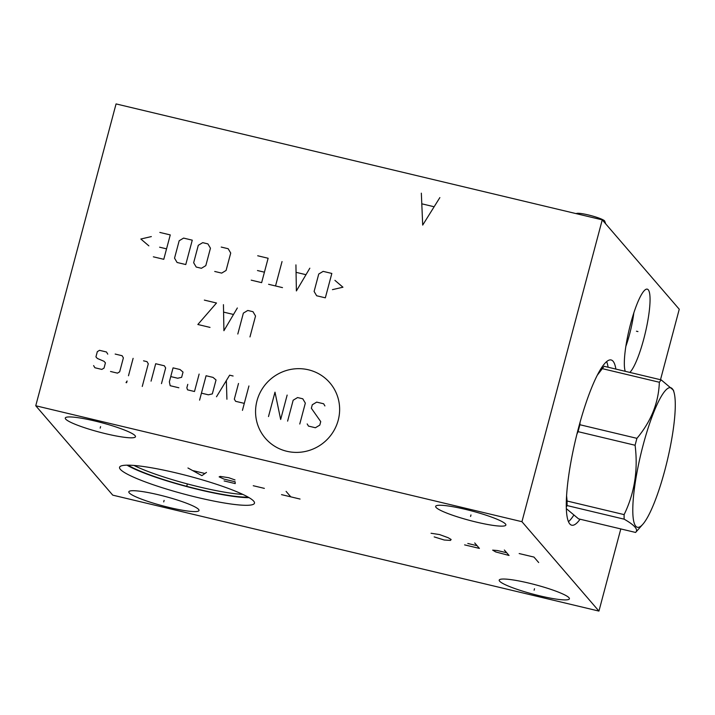 <?xml version="1.0" encoding="UTF-8"?>
<svg xmlns="http://www.w3.org/2000/svg" width="715" height="715" viewBox="0 0 715 715"><rect width="100%" height="100%" fill="white"/><g stroke="black" fill="none" stroke-linecap="round" stroke-linejoin="round"><path stroke-width="1.07" d="M660.499 379.728L679.25 309.238L602.253 219.854L116.062 103.916L35.75 405.763L112.747 495.146L598.938 611.084L620.799 528.93M598.938 611.084L521.941 521.7L602.253 219.854M625.241 371.317A43.436 8.231 -76.6 0 1 630.728 323.377A43.436 8.231 -76.6 0 1 647.272 289.146A43.436 8.231 -76.6 0 1 648.264 289.798A43.436 8.231 -76.6 0 1 645.958 330.026A43.436 8.231 -76.6 0 1 629.844 372.417M580.08 519.215A84.933 16.105 -76.6 0 1 571.732 525.203A84.933 16.105 -76.6 0 1 569.792 523.934A84.933 16.105 -76.6 0 1 577.148 433.245A84.933 16.105 -76.6 0 1 611.137 359.976A84.933 16.105 -76.6 0 1 613.077 361.245A84.933 16.105 -76.6 0 1 615.874 369.083M35.75 405.763L521.941 521.7M539.798 595.845A36.322 4.844 14.9 0 1 499.204 580.124A36.322 4.844 14.9 0 1 528.814 583.091A36.322 4.844 14.9 0 1 569.408 598.804A36.322 4.844 14.9 0 1 539.798 595.845M476.262 522.075A36.322 4.844 14.9 0 1 435.658 506.354A36.322 4.844 14.9 0 1 465.268 509.321A36.322 4.844 14.9 0 1 505.871 525.042A36.322 4.844 14.9 0 1 476.262 522.075M169.419 507.525A36.322 4.844 14.9 0 1 128.816 491.804A36.322 4.844 14.9 0 1 158.426 494.771A36.322 4.844 14.9 0 1 199.02 510.483A36.322 4.844 14.9 0 1 169.419 507.525M105.874 433.755A36.322 4.844 14.9 0 1 65.28 418.034A36.322 4.844 14.9 0 1 94.889 421.001A36.322 4.844 14.9 0 1 135.484 436.713A36.322 4.844 14.9 0 1 105.874 433.755M197.572 497.497A69.802 9.304 14.9 0 1 119.557 467.297A69.802 9.304 14.9 0 1 176.453 472.981A69.802 9.304 14.9 0 1 254.469 503.19A69.802 9.304 14.9 0 1 197.572 497.497M249.035 497.64A69.802 9.304 -165.1 0 1 199.61 489.82A69.802 9.304 14.9 0 1 127.029 465.17M248.177 497.14A68.122 9.081 -165.1 0 1 199.36 489.525A68.122 9.081 14.9 0 1 128.021 465.17M242.85 494.414A66.763 8.893 -165.1 0 1 199.753 487.04A66.763 8.893 14.9 0 1 134 465.447M606.633 361.638A84.933 16.105 -76.6 0 1 608.099 367.233M573.448 515.685A84.933 16.105 -76.6 0 1 568.461 521.691M605.569 223.697L605.587 223.643A16.159 2.154 -165.1 0 0 605.569 223.429L604.693 221.096A14.711 1.957 -165.1 0 0 604.55 220.855A14.711 1.957 14.9 0 0 590.304 215.429A14.711 1.957 14.9 0 0 576.388 213.562L576.281 213.66M605.569 223.429A16.159 2.154 -165.1 0 0 605.399 223.169A16.159 2.154 14.9 0 0 604.506 222.463M633.821 312.947A34.32 6.507 -76.6 0 1 625.857 346.337M566.289 507.042L567.111 505.576A81.957 15.542 -76.6 0 1 567.093 501.018L624.124 514.621A81.957 15.542 103.4 0 0 624.15 519.17C634.732 525.212 638.549 529.645 635.59 532.452L642.776 524.336A71.741 13.603 103.4 0 0 664.879 470.113A71.741 13.603 103.4 0 0 674.138 392.803A71.741 13.603 103.4 0 0 643.178 444.918A71.741 13.603 103.4 0 0 642.776 524.336M580.053 422.324L579.901 424.737A81.957 15.542 103.4 0 0 578.971 428.187A81.957 15.542 -76.6 0 0 578.06 431.654L576.916 434.157M566.575 495.701L567.093 501.018M566.334 508.633L578.551 518.849L635.59 532.452M567.111 505.576L624.15 519.17M578.06 431.654L635.099 445.257C638.209 469.987 634.554 493.118 624.124 514.621M579.901 424.737L636.931 438.34A81.957 15.542 103.4 0 0 636.001 441.781A81.957 15.542 103.4 0 0 635.099 445.257M674.138 392.803L673.459 390.202L661.205 379.897A81.957 15.542 103.4 0 0 659.346 382.257C658.649 402.563 651.177 421.26 636.931 438.34M604.095 366.384L604.175 366.294A81.957 15.542 103.4 0 0 602.307 368.654L597.293 375.232M604.175 366.294L661.205 379.897M602.307 368.654L659.346 382.257M636.448 331.215L637.95 331.572L636.448 331.215M534.507 588.713L534.105 590.224L534.507 588.713M470.962 514.943L470.568 516.453L470.962 514.943M164.119 500.393L163.717 501.894L164.119 500.393M100.583 426.623L100.18 428.133L100.583 426.623M187.214 484.493L186.812 485.994L187.214 484.493M538.672 562.535L533.98 557.083L519.17 553.553M506.694 552.749L497.434 550.541L492.662 550.121L495.692 551.926L509.044 555.466L504.352 550.023M464.598 544.875L479.416 548.405L474.724 542.953M477.066 545.679L467.807 543.472M434.184 536.894L444.23 540.013L450.459 540.415L451.138 539.494L448.117 537.698L439.537 534.561L431.056 533.265M300.05 499.052L281.531 494.637M290.791 496.845L286.098 491.393M264.371 488.372L253.253 485.726M224.117 480.945L235.235 483.59L235.128 481.767L224.018 479.113L219.139 476.869L220.211 476.404L228.684 477.7L235.02 479.935M187.947 467.985L201.898 475.645L206.465 472.4M204.32 473.339L193.211 470.685M286.76 451.263A42.525 41.372 -40.7 0 0 338.213 420.214A42.525 41.372 -40.7 0 0 308.433 369.798A42.525 41.372 -40.7 0 0 256.98 400.847A42.525 41.372 -40.7 0 0 286.76 451.263M307.182 423.932L308.46 426.086L315.404 427.749L319.811 425.094L320.731 421.609L311.356 408.256L312.285 404.77L316.682 402.116L323.636 403.769L324.905 405.932M287.609 421.117L293.168 400.212L297.574 397.558L302.785 398.8L305.332 403.117L299.773 424.022M287.153 395.073L280.664 419.464L274.989 392.169L268.5 416.559M248.927 385.957L242.439 410.347M238.506 383.472L234.332 399.149L235.61 401.312L244.298 403.376M233.099 376.01L229.631 375.178L216.502 396.754M226.923 399.238L226.342 380.577M201.442 393.161L208.387 394.814L212.328 393.902L216.037 379.969L213.025 377.395L206.081 375.741L199.583 400.132M187.777 384.348L186.847 387.825L187.544 389.845L194.489 391.507L199.128 374.079M170.751 376.582L177.704 378.235L181.637 377.323L183.031 372.095L180.019 369.521L173.066 367.868L169.357 381.801L170.17 385.707L178.857 387.771M161.483 383.633L165.657 367.957L164.379 365.794L155.691 363.729L151.062 381.149M142.258 386.457L148.282 363.81L147.013 361.656L143.536 360.825M133.115 358.34L128.477 375.759M127.082 380.988L126.046 382.588L126.618 382.731L127.082 380.988M110.521 371.478L117.475 373.141L119.673 371.809L123.382 357.875L122.104 355.713L115.16 354.059M107.751 354.148L106.472 351.986L99.519 350.332L97.32 351.655L95.935 356.883L97.356 358.456L103.997 361.281L105.427 362.854L104.041 368.082L101.834 369.414L94.889 367.751L93.611 365.597M249.964 336.926L255.532 316.021L252.985 311.704L247.774 310.462L243.368 313.116L237.809 334.021M223.446 304.661L223.911 330.705L237.344 307.977M233.179 314.394L223.911 312.187M204.338 300.103L216.502 303.008L197.849 324.494L210.013 327.399M332.448 289.647L342.95 287.216L334.915 280.352M331.832 273.443L323.144 271.369L318.738 274.033L314.108 291.452L316.656 295.76L325.343 297.833L331.832 273.443M295.93 264.881L296.385 290.933L309.827 268.197M305.654 274.614L296.385 272.406M282.032 261.565L275.534 285.955M282.488 287.618L268.59 284.302M251.215 280.155L261.636 282.648L268.125 258.258L257.704 255.764M257.471 270.538L264.425 272.192M214.732 271.459L221.686 273.112L226.083 270.458L230.722 253.039L228.174 248.722L221.221 247.068M210.451 248.203L207.904 243.895L202.694 242.653L198.287 245.308L193.658 262.727L196.205 267.044L201.416 268.286L205.813 265.631L210.451 248.203M192.264 240.169L183.585 238.095L179.179 240.749L174.54 258.169L177.088 262.485L185.775 264.55L192.264 240.169M153.35 256.819L163.771 259.304L170.259 234.913L159.838 232.429M159.606 247.193L166.55 248.856M151.348 236.585L140.846 239.016L148.872 245.871M421.341 193.175L422.699 225.091L439.859 197.59M433.522 206.608L422.413 203.963M598.839 372.327L604.148 366.321"/></g></svg>
